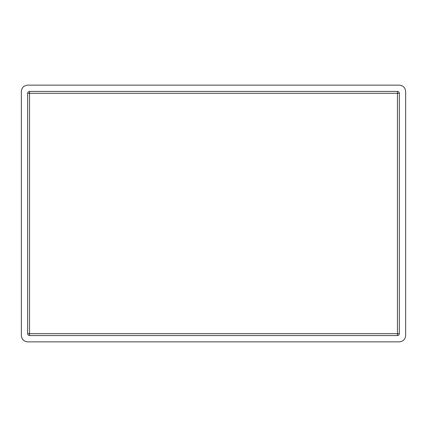 <?xml version="1.0" encoding="UTF-8"?>
<svg xmlns="http://www.w3.org/2000/svg" width="427" height="427" viewBox="0 0 427 427"><rect width="100%" height="100%" fill="white"/><g stroke="black" fill="none" stroke-linecap="round" stroke-linejoin="round"><path stroke-width="0.64" d="M29.538 91.437C28.39 91.549 27.76 92.179 27.648 93.326L27.648 333.674C27.76 334.821 28.39 335.451 29.538 335.563L397.462 335.563C398.61 335.451 399.24 334.821 399.352 333.674L399.352 93.326C399.24 92.179 398.61 91.549 397.462 91.437L29.538 91.437L29.538 93.326L397.462 93.326L397.462 91.437M399.352 341.862L27.648 341.862C23.853 341.461 21.75 339.364 21.35 335.563L21.35 91.437C21.75 87.636 23.853 85.539 27.648 85.138L399.352 85.138C403.147 85.539 405.25 87.636 405.65 91.437L405.65 335.563C405.25 339.364 403.147 341.461 399.352 341.862M27.648 93.326L29.538 93.326L29.538 333.674L27.648 333.674M29.538 335.563L29.538 333.674L399.352 333.674M397.462 335.563L397.462 93.326L399.352 93.326"/></g></svg>
